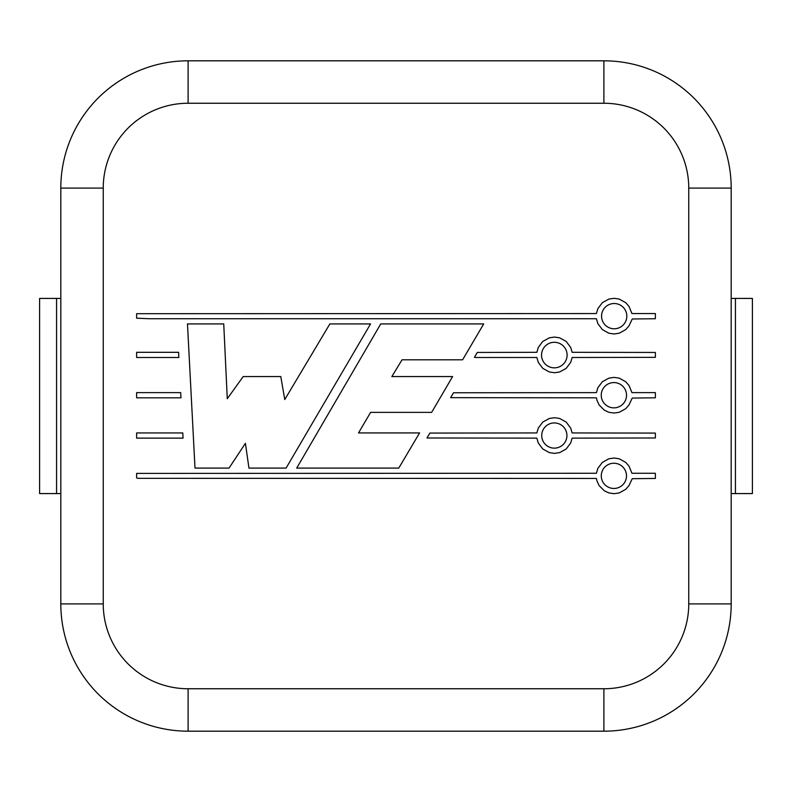<?xml version="1.0" encoding="UTF-8"?>
<svg xmlns="http://www.w3.org/2000/svg" width="792" height="792" viewBox="0 0 792 792"><rect width="100%" height="100%" fill="white"/><g stroke="black" fill="none" stroke-linecap="round" stroke-linejoin="round"><path stroke-width="1.19" d="M688.753 188.1A84.853 84.853 0 0 0 603.9 103.247L188.1 103.247A84.853 84.853 0 0 0 103.247 188.1L103.247 603.9A84.853 84.853 0 0 0 188.1 688.753L603.9 688.753A84.853 84.853 0 0 0 688.753 603.9L688.753 188.1L731.184 188.1L731.184 603.9A127.284 127.284 0 0 1 603.9 731.184L188.1 731.184L188.1 688.753M188.1 731.184A127.284 127.284 0 0 1 60.816 603.9L60.816 188.1L103.247 188.1M60.816 188.1A127.284 127.284 0 0 1 188.1 60.816L603.9 60.816A127.284 127.284 0 0 1 731.184 188.1M136.63 313.701L596.406 313.553L597.861 308.662L602.336 302.702L608.899 299.069L614.057 298.317L619.215 299.069L625.769 302.702L629.026 306.464L631.947 313.553L655.37 313.553L655.37 318.74L632.244 318.988L629.026 325.829L625.769 329.591L619.215 333.224L614.057 333.977L608.899 333.224L602.336 329.591L597.861 323.631L596.406 318.74L149.5 318.74L136.63 318.196L136.63 313.701M626.818 316.147A12.632 12.632 0 0 1 607.87 327.086A12.632 12.632 0 0 1 607.87 305.207A12.632 12.632 0 0 1 626.818 316.147M195 468.092L187.476 323.928L223.74 323.928L227.274 398.722L243.203 376.556L280.784 376.556L284.764 399.544L329.868 323.928L370.557 323.928L286.09 468.092L248.945 468.092L245.411 443.322L229.046 468.092L195 468.092M136.63 357.499L136.63 352.311L178.586 352.311L178.853 357.499L136.63 357.499M180.685 392.624L180.952 397.812L136.63 397.812L136.63 392.624L180.685 392.624M136.63 438.125L136.63 432.947L182.794 432.937L183.061 438.125L136.63 438.125M596.97 480.972L596.406 478.447L137.917 478.318L136.63 477.903L136.63 473.408L596.406 473.26L597.861 468.359L602.336 462.409L608.899 458.776L614.057 458.023L619.215 458.776L625.769 462.409L629.026 466.161L631.947 473.26L655.37 473.26L655.37 478.447L632.244 478.695L629.026 485.536L625.769 489.298L619.215 492.931L614.057 493.683L608.899 492.931L604.326 490.802L599.079 485.536L596.97 480.972M626.502 475.853A12.613 12.613 0 0 1 607.583 486.773A12.613 12.613 0 0 1 607.583 464.934A12.613 12.613 0 0 1 626.502 475.853M419.582 432.927L358.519 432.927L370.626 412.375L431.65 412.375L452.608 376.556L391.852 376.556L402.039 359.796L462.607 359.796L483.714 323.928L380.734 323.928L296.713 468.092L398.772 468.092L419.582 432.927M596.97 400.336L596.406 397.812L450.628 397.663L453.489 392.763L596.406 392.624L597.861 387.724L602.336 381.774L608.899 378.14L614.057 377.388L619.215 378.14L625.769 381.774L629.026 385.526L631.947 392.624L655.37 392.624L655.37 397.812L632.244 398.059L629.026 404.9L625.769 408.662L619.215 412.295L614.057 413.048L608.899 412.295L604.326 410.167L599.079 404.9L596.97 400.336M626.531 395.218A12.642 12.642 0 0 1 607.563 406.167A12.642 12.642 0 0 1 607.563 384.268A12.642 12.642 0 0 1 626.531 395.218M429.868 433.075L536.847 432.937L538.303 428.046L542.777 422.087L549.331 418.463L554.489 417.701L559.647 418.463L566.201 422.087L570.676 428.046L572.131 432.937L655.37 433.085L655.37 437.986L572.131 438.125L570.676 443.025L566.201 448.985L559.647 452.608L554.489 453.37L549.331 452.608L542.777 448.985L538.303 443.025L536.847 438.125L426.957 437.986L429.868 433.075M566.933 435.541A12.613 12.613 0 0 1 548.024 446.46A12.613 12.613 0 0 1 548.024 424.621A12.613 12.613 0 0 1 566.933 435.541M477.299 352.45L536.847 352.311L538.303 347.411L542.777 341.451L549.331 337.828L554.489 337.065L559.647 337.828L566.201 341.451L570.676 347.411L572.131 352.311L655.37 352.45L655.37 357.35L572.131 357.499L570.676 362.389L566.201 368.349L559.647 371.973L554.489 372.735L549.331 371.973L542.777 368.349L538.303 362.389L536.847 357.499L476.081 357.499L474.418 357.35L477.299 352.45M567.102 355.063A12.771 12.771 0 0 1 547.935 366.132A12.771 12.771 0 0 1 547.935 344.005A12.771 12.771 0 0 1 567.102 355.063M731.184 493.584L752.4 493.584L752.4 298.416L731.184 298.416M735.431 493.584L735.431 298.416M56.569 298.416L39.6 298.416L39.6 493.584L56.569 493.584L56.569 298.416L60.816 298.416M60.816 493.584L56.569 493.584M603.9 688.753L603.9 731.184M688.753 603.9L731.184 603.9M60.816 603.9L103.247 603.9M603.9 103.247L603.9 60.816M188.1 60.816L188.1 103.247"/></g></svg>
